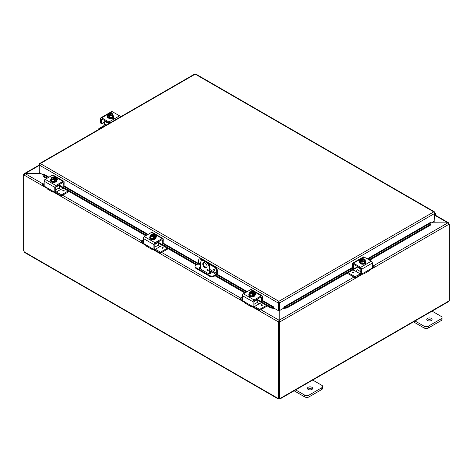 <?xml version="1.0" encoding="UTF-8"?>
<svg xmlns="http://www.w3.org/2000/svg" width="473" height="473" viewBox="0 0 473 473"><rect width="100%" height="100%" fill="white"/><g stroke="black" fill="none" stroke-linecap="round" stroke-linejoin="round"><path stroke-width="0.71" d="M431.565 320.327A2.643 1.525 0 0 0 431.281 320.138A2.643 1.525 0 0 0 427.267 320.327M427.545 320.523A2.643 1.525 180 0 1 426.776 319.446A2.643 1.525 180 0 1 428.402 318.033A2.643 1.525 180 0 1 431.281 318.364A2.643 1.525 180 0 1 432.056 319.446A2.643 1.525 180 0 1 430.424 320.854A2.643 1.525 180 0 1 427.545 320.523M413.497 321.871L424.086 327.984A3.015 1.738 0 0 0 426.214 328.493A3.015 1.738 0 0 0 428.349 327.984L441.138 320.599A3.015 1.738 0 0 0 442.024 319.37L442.024 317.596A3.015 1.738 180 0 1 441.138 318.826L428.349 326.21A3.015 1.738 180 0 1 426.214 326.725A3.015 1.738 180 0 1 424.086 326.21L414.661 320.771M431.713 310.927L441.138 316.366A3.015 1.738 180 0 1 442.024 317.596M203.768 262.521A3.015 1.738 -120 0 0 203.425 263.662A3.015 1.738 -120 0 0 204.537 266.465A3.015 1.738 -120 0 0 206.713 267.623M207.056 266.482A3.015 1.738 60 0 1 206.435 267.866A3.015 1.738 60 0 1 204.111 267.056A3.015 1.738 60 0 1 202.793 264.023A3.015 1.738 60 0 1 203.42 262.645A3.015 1.738 60 0 1 205.743 263.449A3.015 1.738 60 0 1 207.056 266.482M208.25 270.562A0.94 0.544 60 0 1 208.055 270.994A0.94 0.544 60 0 1 207.334 270.739A0.94 0.544 60 0 1 206.92 269.793A0.94 0.544 60 0 1 207.115 269.362A0.94 0.544 60 0 1 207.842 269.61A0.94 0.544 60 0 1 208.25 270.562M207.552 269.385A0.94 0.544 -120 0 0 207.552 269.427A0.94 0.544 -120 0 0 208.25 270.597M206.624 261.811L205.992 262.178A4.523 2.613 60 0 1 208.25 264.567A4.523 2.613 60 0 1 209.19 267.718L209.823 267.351A4.523 2.613 -120 0 0 208.883 264.2A4.523 2.613 -120 0 0 206.624 261.811L204.49 260.582A4.523 2.613 -120 0 0 202.231 260.357L201.599 260.724A4.523 2.613 60 0 1 203.863 260.948L204.49 260.582M202.231 260.357L201.599 260.724A4.523 2.613 60 0 0 200.664 262.793L200.664 269.107M209.19 273.607L209.19 267.718M205.992 262.178L203.863 260.948M209.823 267.351L209.823 273.554M312.192 389.249A2.643 1.525 0 0 0 311.908 389.054A2.643 1.525 0 0 0 307.893 389.249M308.177 389.439A2.643 1.525 180 0 1 307.403 388.363A2.643 1.525 180 0 1 309.029 386.955A2.643 1.525 180 0 1 311.908 387.286A2.643 1.525 180 0 1 312.683 388.363A2.643 1.525 180 0 1 311.051 389.77A2.643 1.525 180 0 1 308.177 389.439M294.123 390.793L304.713 396.906A3.015 1.738 0 0 0 306.847 397.415A3.015 1.738 0 0 0 308.975 396.906L321.764 389.521A3.015 1.738 0 0 0 322.651 388.292L322.651 386.518A3.015 1.738 180 0 1 321.764 387.748L308.975 395.132A3.015 1.738 180 0 1 306.847 395.641A3.015 1.738 180 0 1 304.713 395.132L295.288 389.693M312.34 379.843L321.764 385.288A3.015 1.738 180 0 1 322.651 386.518M108.825 214.452L108.412 214.695A0.751 0.438 0 0 0 108.258 214.819M109.576 214.884L109.476 214.943A0.751 0.438 180 0 1 108.654 215.038A0.751 0.438 180 0 1 108.187 214.636A0.751 0.438 180 0 1 108.412 214.328L108.512 214.269M431.411 222.889L447.777 222.889L431.601 222.777M279.04 310.205L279.04 320.197L278.408 321.906L251.713 306.492M279.04 321.539L278.408 321.906L279.04 321.539L279.04 320.197L260.848 309.697M40.897 173.55L25.223 173.55L24.401 173.597L24.294 174.36M47.063 188.343L24.058 175.057L25.223 173.55L39.265 165.444M448.706 223.587L448.599 222.824L447.777 222.777L435.16 215.493M42.529 183.648L25.223 173.656L41.086 173.656M363.045 273.879L279.856 321.906L279.23 320.197L279.23 310.312M353.91 277.083L279.23 320.197L279.23 321.539L279.856 321.906L278.816 321.776L279.23 321.539M373.983 265.495L447.777 222.889L448.942 224.285L369.448 270.184M448.788 223.729L449.35 224.048L448.942 224.285M449.35 224.048L449.35 300.526A0.845 0.485 -60 0 0 448.664 301.141L447.771 301.656M24.117 174.726L23.65 174.46L24.058 174.224M23.65 174.46L23.65 250.932L24.011 251.139M278.461 321.936L278.461 398.384L278.816 398.177M24.011 175.028L24.011 251.476A0.845 0.485 60 0 1 24.336 251.914L25.229 252.428M278.816 321.776L278.816 398.254L279.448 398.615A0.845 0.485 -60 0 1 280.087 398.408A0.845 0.485 -60 0 1 280.134 398.443L279.236 398.958A0.845 0.485 0 0 0 279.029 398.958L278.136 398.443A0.845 0.485 60 0 1 278.183 398.408A0.845 0.485 60 0 1 278.461 398.384M24.726 252.564L278.272 398.952L278.236 398.384M279.029 398.958L279.029 398.378M448.989 223.841L448.989 223.481M280.028 398.384L279.998 398.952L448.274 301.792M279.448 398.615L279.448 322.143M279.236 398.958L279.236 398.497M200.664 267.6A1.886 1.088 0 0 0 199.913 267.866A1.886 1.088 0 0 0 199.47 268.268M209.823 271.319L210.568 271.75A1.886 1.088 180 0 1 211.118 272.519A1.886 1.088 180 0 1 209.953 273.524A1.886 1.088 180 0 1 207.901 273.288L199.913 268.676A1.886 1.088 180 0 1 199.358 267.907A1.886 1.088 180 0 1 199.913 267.139A1.886 1.088 180 0 1 200.664 266.873M203.591 260.209L201.344 258.914A3.015 1.738 -120 0 0 199.837 258.766L199.204 259.127A3.015 1.738 60 0 0 198.577 260.511L198.577 262.982A0.751 0.438 -60 0 1 198.424 263.508A0.751 0.438 -60 0 1 198.045 263.904L195.917 265.134A3.015 1.738 180 0 0 195.03 266.364L195.03 267.091A3.015 1.738 0 0 0 195.917 268.327L195.917 267.594A3.015 1.738 180 0 1 195.03 266.364M217.332 270.603L217.332 273.193A1.508 0.869 -60 0 1 217.018 274.239A1.508 0.869 -60 0 1 216.262 275.038L214.033 276.327L214.033 275.593L216.167 274.364A0.751 0.438 120 0 0 216.545 273.968A0.751 0.438 120 0 0 216.699 273.441L216.699 270.97L217.332 270.603A3.015 1.738 -120 0 0 216.705 268.504A3.015 1.738 -120 0 0 215.197 266.914L207.523 262.485M214.033 275.593A3.015 1.738 180 0 1 211.904 276.108A3.015 1.738 180 0 1 209.77 275.593L209.77 276.327A3.015 1.738 0 0 0 211.904 276.835A3.015 1.738 0 0 0 214.033 276.327M215.197 266.914L214.565 267.28A3.015 1.738 60 0 1 216.072 268.871A3.015 1.738 60 0 1 216.699 270.97M199.837 258.766L199.204 259.127A3.015 1.738 60 0 1 200.712 259.281L201.344 258.914M214.033 269.32A0.662 0.384 60 0 1 214.033 270.402A0.662 0.384 60 0 1 214.033 269.32M209.77 275.593L195.917 267.594M209.77 276.327L195.917 268.327M207.783 270.142L208.238 270.408M214.565 267.28L208.694 263.887M202.42 260.268L200.712 259.281M211.011 272.886A1.886 1.088 0 0 0 210.568 272.478L209.823 272.046M43.09 175.3L43.108 176.512L43.09 175.3M43.197 174.519L43.528 174.029L48.967 177.174M43.22 175.731L47.341 178.114M63.181 187.255L146.464 235.341M162.304 244.482L196.993 264.513M215.741 275.339L245.588 292.568M261.427 301.709L271.029 307.255L270.917 308.035L273.459 308.301L273.565 307.521L271.029 307.255M261.474 297.34A0.751 0.438 120 0 0 261.321 296.997L261.321 296.997A0.751 0.438 120 0 0 260.942 297.032L261.474 297.34L261.403 301.721L262.361 301.047L273.577 307.515L273.891 307.03L273.897 308.071L278.154 310.53L278.154 302.951L39.265 165.03L40.329 163.575L39.614 163.557L39.265 164.19L39.265 172.61L43.155 174.856M273.459 308.301L273.471 308.295A1.271 0.733 120 0 0 273.897 308.024M284.303 308.301L286.845 308.035L286.733 307.255L284.196 307.521L284.303 308.301A1.271 0.733 -120 0 1 283.865 308.024M352.391 268.138L284.184 307.515L283.871 307.036L352.391 267.476M286.733 307.255L353.077 268.954M368.916 259.807L430.873 224.036L430.986 224.817L430.897 222.824L430.873 224.036M430.897 222.824L430.572 222.375M43.108 176.512L46.614 178.534M59.474 185.96L145.731 235.761M158.597 243.187L196.265 264.933M209.823 272.761L210.645 273.24M215.014 275.759L244.854 292.988M257.714 300.414L270.917 308.035M286.845 308.035L357.038 267.511M369.65 260.227L430.986 224.817M430.572 222.334L367.29 258.867M278.786 302.59L278.975 310.17L279.608 310.53L279.608 302.951L278.881 301.301L278.154 302.661L278.786 302.59L278.786 310.17L278.154 310.53M279.608 310.53L283.865 308.071L283.865 307.03M434.581 212.643L434.835 220.915L430.944 223.161M273.891 307.03L262.361 300.379M434.835 212.495L434.486 211.863L195.763 74.042M278.975 302.59L279.608 302.951L434.835 213.335L433.765 211.88L195.213 74.155L40.329 163.575L278.881 301.301L433.765 211.88L434.776 212.241L434.415 212.412M194.492 74.344L195.94 74.344M278.154 302.661L278.881 302.028L278.881 301.301M434.835 214.121A0.751 0.438 -60 0 1 434.953 214.157A0.751 0.438 -60 0 1 434.835 215.197M434.835 215.883L435.042 215.641A1.508 0.869 120 0 0 435.331 213.5A1.508 0.869 120 0 0 435.172 213.441A1.508 0.869 120 0 0 434.835 213.465M104.764 122.205L104.107 122.59A1.206 0.698 120 0 0 103.587 122.684L101.766 123.737L100.625 123.075L100.625 118.445A1.508 0.869 60 0 1 100.932 117.759A1.508 0.869 60 0 1 101.689 117.83L108.885 121.987A1.508 0.869 60 0 1 109.635 122.779A1.508 0.869 60 0 1 109.771 123.051M120.432 116.896A1.508 0.869 -120 0 0 120.296 116.63A1.508 0.869 -120 0 0 119.545 115.832L112.343 111.675A1.508 0.869 -120 0 0 111.593 111.604L108.79 113.224L111.593 111.604M100.932 117.759L108.276 113.52L100.932 117.759M104.107 122.59L104.675 123.311A1.508 0.869 -120 0 0 104.752 123.447A1.508 0.869 -120 0 0 104.764 123.477M104.669 124.488A3.015 1.738 60 0 1 104.172 123.778A3.015 1.738 60 0 1 103.729 122.767L103.682 122.631M101.665 119.025A0.751 0.438 -120 0 0 101.506 119.367L102.044 119.06A0.751 0.438 -120 0 0 101.665 119.025L101.665 119.025M109.027 123.483A0.751 0.438 -120 0 0 108.908 123.205A0.751 0.438 -120 0 0 108.53 122.809L102.044 119.06M113.656 118.268A1.697 0.976 0 0 0 113.414 118.084L112.74 117.7M113.295 116.997L113.414 117.062A1.697 0.976 180 0 1 113.91 117.753A1.697 0.976 180 0 1 112.864 118.658A1.697 0.976 180 0 1 111.013 118.445L110.901 118.38M101.506 123.589L101.506 119.367M112.751 115.045A3.134 1.809 180 0 1 113.366 116.116A3.134 1.809 180 0 1 112.45 117.399A3.134 1.809 180 0 1 109.032 117.789A3.134 1.809 180 0 1 107.099 116.116A3.134 1.809 180 0 1 107.708 115.045M113.366 116.116L113.366 116.612A3.134 1.809 180 0 1 112.45 117.889A3.134 1.809 180 0 1 109.032 118.285A3.134 1.809 180 0 1 107.099 116.612L107.099 116.116M112.751 114.088A3.199 0.674 98.8 0 0 112.414 114.584A3.199 0.674 98.8 0 0 112.077 115.542L112.077 117.186L112.751 115.725L112.751 114.088A3.199 1.845 60 0 0 112.148 113.538A3.89 2.247 120 0 0 112.119 113.526L109.529 115.211M111.788 113.715A1.809 1.047 180 0 1 112.042 114.247A1.809 1.047 180 0 1 111.131 115.152A1.809 1.047 180 0 1 109.31 115.146L108.985 115.335A3.89 2.247 120 0 0 108.95 115.382L108.95 116.352L108.311 115.98L108.311 115.01A3.89 2.247 -60 0 1 108.347 114.969L111.48 113.159A3.89 2.247 -60 0 1 111.51 113.165L111.51 114.064M108.95 115.613L108.311 115.98M108.985 115.335A2.259 1.307 0 0 0 110.818 115.507A2.259 1.307 0 0 0 112.414 114.584A2.259 1.307 0 0 0 112.119 113.526M112.077 115.542A3.199 2.525 155.1 0 0 110.818 115.507A3.199 2.525 155.1 0 0 109.559 115.932A3.199 1.845 -120 0 0 108.95 115.382M108.311 115.01A3.199 1.845 -120 0 0 107.708 114.868A3.199 0.674 -81.2 0 1 108.045 113.91A2.259 1.307 0 0 0 108.347 114.969M112.077 117.186L109.559 117.576L107.708 116.506L107.708 114.868M109.559 117.576L109.559 115.932M111.149 113.538A1.809 1.047 0 0 0 108.429 114.342M112.03 114.342A1.809 1.047 0 0 0 111.788 113.904M111.48 113.159A2.259 1.307 0 0 0 110.244 112.941A2.259 1.307 0 0 0 109.647 112.988A2.259 1.307 0 0 0 108.045 113.91A3.199 0.674 -81.2 0 1 108.388 113.408A3.199 2.525 -24.9 0 1 109.647 112.988A3.199 2.525 -24.9 0 1 109.902 112.958A3.199 2.525 -24.9 0 1 109.955 112.952M108.672 114.779A1.809 1.047 180 0 1 108.423 114.247A1.809 1.047 180 0 1 109.334 113.343A1.809 1.047 180 0 1 111.149 113.349M111.108 113.047A3.199 1.845 60 0 1 111.244 113.077A3.199 1.845 60 0 1 111.51 113.165M111.539 118.256A1.697 0.976 180 0 1 111.427 118.327A1.697 0.976 180 0 1 111.078 118.481M112.604 118.705A3.015 1.738 0 0 0 113.195 117.96M113 118.622L113 118.622A3.015 1.738 0 0 0 113.242 117.99M106.526 124.925L104.764 123.908A1.508 0.869 -60 0 1 104.456 124.961A1.508 0.869 -60 0 1 103.699 125.759L98.892 128.532L98.792 129.395M104.917 120.721A0.751 0.438 120 0 0 104.764 121.236L108.843 123.589M98.892 129.33L98.792 128.68M98.892 128.827L99.336 129.082M104.764 123.908L104.764 121.236M365.676 263.089A1.697 0.976 180 0 1 365.676 263.112A1.697 0.976 180 0 1 365.18 263.804A1.697 0.976 180 0 1 363.938 264.094M372.375 264.567L374.208 265.714L374.108 266.884L372.298 267.925L372.375 263.035A1.508 0.869 -120 0 0 372.068 261.989A1.508 0.869 -120 0 0 371.311 261.191L364.115 257.034A1.508 0.869 -120 0 0 363.365 256.963L352.704 263.112A1.508 0.869 60 0 1 353.455 263.189L360.657 267.346A1.508 0.869 60 0 1 361.407 268.138A1.508 0.869 60 0 1 361.721 269.19L361.721 273.82L361.088 273.453M367.32 270.881A3.015 1.738 -120 0 0 368.828 271.029A3.015 1.738 -120 0 0 369.271 270.532L370.3 269.161L363.796 272.915L364.381 272.844L364.47 273.305A3.015 1.738 60 0 1 364.027 273.802L364.027 273.802A3.015 1.738 60 0 1 362.519 273.654L362.519 273.654M368.828 271.029L364.027 273.802L368.828 271.029M357.192 266.37A0.751 0.438 120 0 0 357.038 266.884L360.834 269.078A0.751 0.438 -120 0 0 360.674 268.563A0.751 0.438 -120 0 0 360.302 268.161L353.81 264.419A0.751 0.438 -120 0 0 353.437 264.377L353.437 264.377A0.751 0.438 -120 0 0 353.278 264.726L353.81 264.419M364.47 273.305L363.796 272.915L361.975 273.968L360.911 273.471L361.721 273.82M372.304 267.919L370.3 269.161M357.038 267.068L353.532 269.09L352.645 268.581M353.278 268.942L352.391 268.433L353.355 269.107L353.278 264.726M359.705 261.539A1.697 0.976 0 0 0 359.344 261.782M359.634 261.983L359.586 261.959A1.697 0.976 180 0 1 359.09 261.267A1.697 0.976 180 0 1 360.349 260.321M352.391 268.433L352.391 263.804A1.508 0.869 60 0 1 352.704 263.112L363.365 256.963M360.834 269.09L360.834 273.305A1.508 0.869 120 0 1 360.237 273.867L355.176 276.699L348.069 272.685M365.292 260.842A3.134 1.809 180 0 1 365.901 261.918A3.134 1.809 180 0 1 364.985 263.201A3.134 1.809 180 0 1 361.567 263.591A3.134 1.809 180 0 1 359.634 261.918A3.134 1.809 180 0 1 360.249 260.842M365.901 261.918L365.901 262.409A3.134 1.809 180 0 1 364.985 263.692A3.134 1.809 180 0 1 361.567 264.082A3.134 1.809 180 0 1 359.634 262.409L359.634 261.918M361.49 261.409L360.852 261.782L360.852 260.812A3.89 2.247 -60 0 1 360.881 260.771L364.015 258.962A3.89 2.247 -60 0 1 364.05 258.968L364.05 259.866M365.292 259.884A3.199 0.674 98.8 0 0 364.955 260.387A3.199 0.674 98.8 0 0 364.612 261.344L364.612 262.982L365.292 261.528L365.292 259.884A3.199 1.845 60 0 0 364.689 259.334A3.89 2.247 120 0 0 364.653 259.328L364.328 259.517A1.809 1.047 180 0 1 364.577 260.049A1.809 1.047 180 0 1 363.666 260.954A1.809 1.047 180 0 1 361.851 260.948L361.52 261.137A3.89 2.247 120 0 0 361.49 261.185L361.49 262.148L360.852 261.782M364.328 259.517L362.064 261.013M360.852 260.812A3.199 1.845 -120 0 0 360.249 260.664A3.199 0.674 -81.2 0 1 360.586 259.712A2.259 1.307 0 0 0 360.881 260.771M363.648 258.843A3.199 1.845 60 0 1 363.784 258.879A3.199 1.845 60 0 1 364.05 258.968M364.015 258.962A2.259 1.307 0 0 0 362.779 258.743A2.259 1.307 0 0 0 362.182 258.79A3.199 2.525 -24.9 0 1 362.442 258.755A3.199 2.525 -24.9 0 1 362.489 258.755M361.52 261.137A2.259 1.307 0 0 0 363.353 261.309A2.259 1.307 0 0 0 364.955 260.387A2.259 1.307 0 0 0 364.653 259.328M364.571 260.144A1.809 1.047 0 0 0 364.328 259.707M363.69 259.334A1.809 1.047 0 0 0 360.97 260.144M361.212 260.582A1.809 1.047 180 0 1 360.958 260.049A1.809 1.047 180 0 1 361.869 259.139A1.809 1.047 180 0 1 363.69 259.151M362.182 258.79A2.259 1.307 0 0 0 360.586 259.712A3.199 0.674 -81.2 0 1 360.923 259.21A3.199 2.525 -24.9 0 1 362.182 258.79M364.612 261.344A3.199 2.525 155.1 0 0 363.353 261.309A3.199 2.525 155.1 0 0 362.093 261.735A3.199 1.845 -120 0 0 361.49 261.185M364.612 262.982L362.093 263.372L362.093 261.735M362.093 263.372L360.249 262.308L360.249 260.664M360.834 271.75L357.038 269.557A1.508 0.869 -60 0 1 356.725 270.609A1.508 0.869 -60 0 1 355.974 271.407L360.237 273.867M361.319 273.707A3.015 1.738 -60 0 1 359.971 275.044L355.43 277.663L355.43 276.64M374.208 265.714L374.108 266.884M354.921 276.64L354.921 277.663L355.43 277.663M352.87 269.912L355.968 271.407M353.508 272.206A0.662 0.384 180 0 1 352.568 272.75A0.662 0.384 180 0 1 353.508 272.206M357.038 269.557L357.038 266.884M354.921 277.663L347.182 273.199M372.375 266.855L374.108 265.861M52.574 182.247A1.697 0.976 180 0 1 51.332 181.963A1.697 0.976 180 0 1 50.836 181.271A1.697 0.976 180 0 1 50.836 181.248M54.791 191.979L55.678 191.464L54.791 191.979L54.791 187.349A1.508 0.869 -60 0 1 55.105 186.297A1.508 0.869 -60 0 1 55.855 185.505L63.051 181.348A1.508 0.869 -60 0 1 63.808 181.271L53.147 175.122A1.508 0.869 120 0 0 52.397 175.193L45.201 179.35A1.508 0.869 120 0 0 44.444 180.142A1.508 0.869 120 0 0 44.131 181.194L44.208 186.072L46.212 187.314L47.241 188.692A3.015 1.738 120 0 0 47.684 189.188L47.684 189.188A3.015 1.738 120 0 0 49.192 189.04M53.993 191.813L53.993 191.813A3.015 1.738 -60 0 1 52.485 191.961A3.015 1.738 -60 0 1 52.042 191.464L52.125 191.003L52.716 191.074L46.212 187.314M52.485 191.961L47.684 189.188L52.485 191.961M62.702 182.578L63.234 182.885A0.751 0.438 120 0 0 63.075 182.537L63.075 182.537A0.751 0.438 120 0 0 62.702 182.578L56.21 186.321A0.751 0.438 120 0 0 55.832 186.723A0.751 0.438 120 0 0 55.678 187.243L59.474 185.044A0.751 0.438 -120 0 0 59.32 184.529M55.601 191.63L54.714 192.144L52.716 191.074L52.042 191.464M53.147 175.122L63.808 181.271A1.508 0.869 -60 0 1 64.121 181.963L64.044 186.758L62.974 187.249L59.474 185.227M63.234 182.885L63.157 187.267L64.044 186.758M57.168 179.935A1.697 0.976 0 0 0 56.807 179.699M56.163 178.481A1.697 0.976 180 0 1 57.416 179.427A1.697 0.976 180 0 1 56.926 180.118L56.878 180.142M61.082 194.799L61.082 195.822L61.591 195.822L61.591 194.799L56.275 192.026A1.508 0.869 -120 0 1 55.678 191.47L55.678 187.243M56.263 179.001A3.134 1.809 180 0 1 56.878 180.077A3.134 1.809 180 0 1 54.945 181.75A3.134 1.809 180 0 1 51.527 181.36A3.134 1.809 180 0 1 50.605 180.077A3.134 1.809 180 0 1 51.22 179.001M56.878 180.077L56.878 180.568A3.134 1.809 180 0 1 54.945 182.241A3.134 1.809 180 0 1 51.527 181.851A3.134 1.809 180 0 1 50.605 180.568L50.605 180.077M52.462 178.025L52.462 177.127A3.89 2.247 60 0 1 52.497 177.121L55.631 178.924A3.89 2.247 60 0 1 55.66 178.971L55.66 179.941L55.022 179.569M51.859 177.487A3.89 2.247 -120 0 0 51.823 177.493A3.199 1.845 -60 0 0 51.22 178.043A3.199 0.674 -98.8 0 1 51.557 178.546A2.259 1.307 0 0 0 53.159 179.468A2.259 1.307 0 0 0 54.992 179.297L54.661 179.107A1.809 1.047 180 0 1 52.846 179.113A1.809 1.047 180 0 1 51.935 178.209A1.809 1.047 180 0 1 52.184 177.677L51.859 177.487A2.259 1.307 0 0 0 51.557 178.546A3.199 0.674 -98.8 0 1 51.894 179.498A3.199 2.525 -155.1 0 1 53.159 179.468A3.199 2.525 -155.1 0 1 54.419 179.888A3.199 1.845 120 0 1 55.022 179.338A3.89 2.247 -120 0 0 54.992 179.297M54.448 179.166L52.184 177.677M55.66 179.941L55.022 180.308L55.022 179.338M54.017 176.914A3.199 2.525 24.9 0 1 54.07 176.914A3.199 2.525 24.9 0 1 54.33 176.943A2.259 1.307 0 0 0 53.733 176.902A2.259 1.307 0 0 0 52.497 177.121M52.462 177.127A3.199 1.845 -60 0 1 52.728 177.038A3.199 1.845 -60 0 1 52.864 177.003M55.631 178.924A2.259 1.307 0 0 0 55.926 177.872A3.199 0.674 81.2 0 1 56.263 178.824A3.199 1.845 120 0 0 55.66 178.971M56.263 178.824L56.263 180.467L54.419 181.531L54.419 179.888M52.184 177.866A1.809 1.047 0 0 0 51.941 178.303M55.542 178.303A1.809 1.047 0 0 0 52.822 177.493M52.822 177.31A1.809 1.047 180 0 1 54.637 177.298A1.809 1.047 180 0 1 55.554 178.209A1.809 1.047 180 0 1 55.3 178.735M55.926 177.872A2.259 1.307 0 0 0 54.33 176.943A3.199 2.525 24.9 0 1 55.589 177.369A3.199 0.674 81.2 0 1 55.926 177.872M54.419 181.531L51.894 181.141L51.894 179.498M51.894 181.141L51.22 179.687L51.22 178.043M56.275 192.026L60.538 189.561A1.508 0.869 60 0 1 59.787 188.768A1.508 0.869 60 0 1 59.474 187.716L59.474 185.044M61.082 195.822L56.541 193.203A3.015 1.738 60 0 1 55.193 191.867M44.214 186.084L42.298 184.896L42.404 183.725L44.131 182.726M60.544 189.567L63.388 188.219M63.938 190.909A0.662 0.384 180 0 1 63.004 190.365A0.662 0.384 180 0 1 63.938 190.909M42.404 185.044L42.298 183.867M42.404 184.015L44.131 185.014M61.591 195.822L69.076 191.5M61.591 194.799L68.189 190.991M151.697 239.474A1.697 0.976 180 0 1 150.449 239.19A1.697 0.976 180 0 1 149.953 238.498A1.697 0.976 180 0 1 149.959 238.475M153.914 249.206L154.801 248.692L153.914 249.206L153.914 244.576A1.508 0.869 -60 0 1 154.228 243.524A1.508 0.869 -60 0 1 154.978 242.732L162.174 238.575A1.508 0.869 -60 0 1 162.931 238.498L152.271 232.349A1.508 0.869 120 0 0 151.52 232.42L144.318 236.577A1.508 0.869 120 0 0 143.567 237.375A1.508 0.869 120 0 0 143.254 238.422L143.331 243.299L145.329 244.547L146.364 245.919A3.015 1.738 120 0 0 146.807 246.415L146.807 246.415A3.015 1.738 120 0 0 148.315 246.267M153.116 249.04L153.116 249.04A3.015 1.738 -60 0 1 151.608 249.188A3.015 1.738 -60 0 1 151.165 248.692L151.248 248.23L151.839 248.301L145.329 244.547M151.608 249.188L146.807 246.415L151.608 249.188M161.819 239.805L162.357 240.113A0.751 0.438 120 0 0 162.198 239.764L162.198 239.764A0.751 0.438 120 0 0 161.819 239.805L155.333 243.548A0.751 0.438 120 0 0 154.955 243.95A0.751 0.438 120 0 0 154.801 244.47L154.801 248.692M154.724 248.857L153.837 249.372L151.839 248.301L151.165 248.692M152.271 232.349L162.931 238.498A1.508 0.869 -60 0 1 163.244 239.19L163.167 243.985L162.097 244.476L158.597 242.454M162.357 240.113L162.28 244.494L163.167 243.985M156.291 237.162A1.697 0.976 0 0 0 155.93 236.926M155.28 235.708A1.697 0.976 180 0 1 156.539 236.654A1.697 0.976 180 0 1 156.043 237.345L156.001 237.369M155.386 236.228A3.134 1.809 180 0 1 156.001 237.304A3.134 1.809 180 0 1 154.062 238.977A3.134 1.809 180 0 1 150.651 238.587A3.134 1.809 180 0 1 149.728 237.304A3.134 1.809 180 0 1 150.343 236.228M156.001 237.304L156.001 237.795A3.134 1.809 180 0 1 154.062 239.468A3.134 1.809 180 0 1 150.651 239.078A3.134 1.809 180 0 1 149.728 237.795L149.728 237.304M151.585 235.252L151.585 234.354A3.89 2.247 60 0 1 151.62 234.348L154.748 236.157A3.89 2.247 60 0 1 154.783 236.198L154.783 237.168L154.145 236.796M150.976 234.714A3.89 2.247 -120 0 0 150.946 234.72A3.199 1.845 -60 0 0 150.343 235.27A3.199 0.674 -98.8 0 1 150.68 235.773A2.259 1.307 0 0 0 152.276 236.695A2.259 1.307 0 0 0 154.109 236.524L153.784 236.334A1.809 1.047 180 0 1 151.969 236.34A1.809 1.047 180 0 1 151.058 235.436A1.809 1.047 180 0 1 151.307 234.904L150.976 234.714A2.259 1.307 0 0 0 150.68 235.773A3.199 0.674 -98.8 0 1 151.017 236.731A3.199 2.525 -155.1 0 1 152.276 236.695A3.199 2.525 -155.1 0 1 153.542 237.121A3.199 1.845 120 0 1 154.145 236.571A3.89 2.247 -120 0 0 154.109 236.524M153.565 236.399L151.307 234.904M154.783 237.168L154.145 237.535L154.145 236.571M153.14 234.141A3.199 2.525 24.9 0 1 153.193 234.141A3.199 2.525 24.9 0 1 153.447 234.176A2.259 1.307 0 0 0 152.85 234.129A2.259 1.307 0 0 0 151.62 234.348M151.585 234.354A3.199 1.845 -60 0 1 151.851 234.265A3.199 1.845 -60 0 1 151.987 234.23M154.748 236.157A2.259 1.307 0 0 0 155.049 235.099A3.199 0.674 81.2 0 1 155.386 236.051A3.199 1.845 120 0 0 154.783 236.198M155.386 236.051L155.386 237.694L153.542 238.759L153.542 237.121M151.307 235.093A1.809 1.047 0 0 0 151.064 235.53M154.665 235.53A1.809 1.047 0 0 0 151.945 234.72M151.945 234.537A1.809 1.047 180 0 1 153.76 234.525A1.809 1.047 180 0 1 154.671 235.436A1.809 1.047 180 0 1 154.423 235.962M155.049 235.099A2.259 1.307 0 0 0 153.447 234.176A3.199 2.525 24.9 0 1 154.712 234.596A3.199 0.674 81.2 0 1 155.049 235.099M153.542 238.759L151.017 238.368L151.017 236.731M151.017 238.368L150.343 236.914L150.343 235.27M154.801 248.697A1.508 0.869 -120 0 0 155.398 249.253L160.199 252.026L160.459 253.108L168.199 248.727M155.398 249.253L159.661 246.788A1.508 0.869 60 0 1 158.904 245.995A1.508 0.869 60 0 1 158.597 244.943L158.597 242.271A0.751 0.438 -120 0 0 158.443 241.756M160.199 253.049L155.658 250.43A3.015 1.738 60 0 1 154.31 249.094M160.714 253.049L160.714 252.026L160.199 252.026M143.337 243.311L141.421 242.123L141.528 240.952L143.254 239.953M159.667 246.794L162.511 245.446M163.061 248.136A0.662 0.384 180 0 1 162.127 247.592A0.662 0.384 180 0 1 163.061 248.136M141.528 242.271L141.421 241.1M141.528 241.248L143.254 242.241M160.714 252.026L167.312 248.219M250.814 296.707A1.697 0.976 180 0 1 249.573 296.417A1.697 0.976 180 0 1 249.076 295.726A1.697 0.976 180 0 1 249.076 295.702M253.037 306.433L253.924 305.919L253.037 306.433L253.037 301.804A1.508 0.869 -60 0 1 253.345 300.751A1.508 0.869 -60 0 1 254.102 299.959L261.297 295.802A1.508 0.869 -60 0 1 262.054 295.726L251.394 289.577A1.508 0.869 120 0 0 250.637 289.647L243.441 293.804A1.508 0.869 120 0 0 242.69 294.602A1.508 0.869 120 0 0 242.377 295.649L242.454 300.532L244.452 301.774L245.481 303.146A3.015 1.738 120 0 0 245.93 303.642L245.93 303.642A3.015 1.738 120 0 0 247.438 303.495M252.239 306.268L252.239 306.268A3.015 1.738 -60 0 1 250.731 306.415A3.015 1.738 -60 0 1 250.282 305.919L250.371 305.457L250.956 305.528L244.452 301.774M250.731 306.415L245.93 303.642L250.731 306.415M260.942 297.032L254.456 300.775A0.751 0.438 120 0 0 254.078 301.177A0.751 0.438 120 0 0 253.924 301.703L253.924 305.919A1.508 0.869 -120 0 0 254.521 306.48L259.322 309.253L259.576 310.341L267.316 305.954M253.847 306.084L252.96 306.599L250.956 305.528L250.282 305.919M262.29 301.212L261.22 301.703L257.714 299.681M255.414 294.395A1.697 0.976 0 0 0 255.053 294.153M254.403 292.935A1.697 0.976 180 0 1 255.662 293.881A1.697 0.976 180 0 1 255.166 294.573L255.124 294.596M251.394 289.577L262.054 295.726A1.508 0.869 -60 0 1 262.361 296.417L262.361 301.047L261.474 301.555M254.509 293.455A3.134 1.809 180 0 1 255.124 294.531A3.134 1.809 180 0 1 253.185 296.204A3.134 1.809 180 0 1 249.768 295.814A3.134 1.809 180 0 1 248.851 294.531A3.134 1.809 180 0 1 249.466 293.455M255.124 294.531L255.124 295.028A3.134 1.809 180 0 1 253.185 296.695A3.134 1.809 180 0 1 249.768 296.305A3.134 1.809 180 0 1 248.851 295.028L248.851 294.531M250.708 292.48L250.708 291.581A3.89 2.247 60 0 1 250.737 291.575L253.871 293.384A3.89 2.247 60 0 1 253.906 293.426L253.906 294.395L253.268 294.029M250.099 291.942A3.89 2.247 -120 0 0 250.069 291.947A3.199 1.845 -60 0 0 249.466 292.497A3.199 0.674 -98.8 0 1 249.803 293A2.259 1.307 0 0 0 251.4 293.922A2.259 1.307 0 0 0 253.232 293.751L252.907 293.562A1.809 1.047 180 0 1 251.092 293.567A1.809 1.047 180 0 1 250.176 292.663A1.809 1.047 180 0 1 250.43 292.131L250.099 291.942A2.259 1.307 0 0 0 249.803 293A3.199 0.674 -98.8 0 1 250.14 293.958A3.199 2.525 -155.1 0 1 251.4 293.922A3.199 2.525 -155.1 0 1 252.665 294.348A3.199 1.845 120 0 1 253.268 293.798A3.89 2.247 -120 0 0 253.232 293.751M252.688 293.627L250.43 292.131M253.906 294.395L253.268 294.762L253.268 293.798M252.263 291.368A3.199 2.525 24.9 0 1 252.316 291.368A3.199 2.525 24.9 0 1 252.57 291.403A2.259 1.307 0 0 0 251.973 291.356A2.259 1.307 0 0 0 250.737 291.575M250.708 291.581A3.199 1.845 -60 0 1 250.974 291.492A3.199 1.845 -60 0 1 251.11 291.457M253.871 293.384A2.259 1.307 0 0 0 254.172 292.326A3.199 0.674 81.2 0 1 254.509 293.278A3.199 1.845 120 0 0 253.906 293.426M254.509 293.278L254.509 294.921L252.665 295.992L252.665 294.348M250.43 292.32A1.809 1.047 0 0 0 250.187 292.757M253.788 292.757A1.809 1.047 0 0 0 251.068 291.947M251.068 291.764A1.809 1.047 180 0 1 252.884 291.758A1.809 1.047 180 0 1 253.794 292.663A1.809 1.047 180 0 1 253.546 293.195M254.172 292.326A2.259 1.307 0 0 0 252.57 291.403A3.199 2.525 24.9 0 1 253.835 291.823A3.199 0.674 81.2 0 1 254.172 292.326M252.665 295.992L250.14 295.601L250.14 293.958M250.14 295.601L249.466 294.141L249.466 292.497M254.521 306.48L258.784 304.021A1.508 0.869 60 0 1 258.027 303.223A1.508 0.869 60 0 1 257.714 302.17L257.714 299.498A0.751 0.438 -120 0 0 257.566 298.983M259.322 310.276L254.781 307.657A3.015 1.738 60 0 1 253.433 306.321M259.837 310.276L259.837 309.253L259.322 309.253M242.46 300.538L240.544 299.35L240.651 298.179L242.377 297.18M258.784 304.021L261.634 302.673M262.184 305.363A0.662 0.384 180 0 1 261.244 304.819A0.662 0.384 180 0 1 262.184 305.363M240.651 299.498L240.544 298.327M240.651 298.475L242.377 299.468M259.837 309.253L266.429 305.446M424.086 326.21L424.086 327.984M441.138 318.826L441.138 320.599M428.349 327.984L428.349 326.21M304.713 395.132L304.713 396.906M321.764 387.748L321.764 389.521M308.975 396.906L308.975 395.132M108.412 214.328L108.412 214.695M62.602 195.237L141.652 240.881M161.725 252.464L240.775 298.108M245.304 302.797L152.59 249.265M146.187 245.57L53.467 192.038M24.336 251.914L278.136 398.443M280.134 398.443L448.664 301.141M163.244 243.814L200.664 265.412M209.823 270.704L216.167 274.364M213.713 269.279A0.662 0.384 -120 0 0 214.375 270.432M214.494 270.018L214.127 269.385M216.699 273.441L209.823 269.468M206.642 267.635L204.472 266.382M200.664 264.182L198.577 262.982M210.568 271.75L210.568 272.478M246.634 291.959L216.699 274.677M147.511 234.732L64.121 186.587L63.234 187.101M48.394 177.505L43.214 174.513M430.879 222.818L367.87 259.204M64.121 185.924L148.09 234.401M163.244 243.152L198.441 263.473M217.036 274.21L247.213 291.628M119.545 115.832L108.885 121.987M103.729 122.767L104.675 123.311M101.689 117.83L107.909 114.235M110.156 112.941L112.343 111.675M113.414 117.062L113.414 118.084M103.699 125.759L104.397 126.155M353.455 263.189L364.115 257.034M361.721 269.19L372.375 263.035M371.311 261.191L360.657 267.346M353.703 272.489A0.662 0.384 0 0 0 352.379 272.489M352.675 272.797L353.402 272.797M52.397 175.193L63.051 181.348M44.131 181.194L54.791 187.349M55.855 185.505L45.201 179.35M64.133 190.649A0.662 0.384 -0 0 0 62.808 190.649M63.11 190.956L63.837 190.956M59.474 187.716L55.678 189.91M151.52 232.42L162.174 238.575M143.254 238.422L153.914 244.576M163.244 243.82L162.357 244.328M154.978 242.732L144.318 236.577M154.801 244.464L158.597 242.271M163.256 247.876A0.662 0.384 -0 0 0 161.932 247.876M162.227 248.183L162.96 248.183M158.597 244.943L154.801 247.137M250.637 289.647L261.297 295.802M242.377 295.649L253.037 301.804M254.102 299.959L243.441 293.804M253.924 301.691L257.714 299.498M262.379 305.103A0.662 0.384 -0 0 0 261.055 305.103M261.35 305.41L262.077 305.41M257.714 302.17L253.924 304.364M435.361 215.18L448.599 222.824M24.401 173.597L39.265 165.018M194.663 74.042L39.614 163.557M435.331 213.5L434.835 213.217M111.244 113.077A3.914 3.914 0 0 0 109.902 112.958M113.207 118.226L113.065 118.599M363.784 258.879A3.914 3.914 0 0 0 362.442 258.755M54.07 176.914A3.914 3.914 0 0 0 52.728 177.038M153.193 234.141A3.914 3.914 0 0 0 151.851 234.265M252.316 291.368A3.914 3.914 0 0 0 250.974 291.492"/></g></svg>

